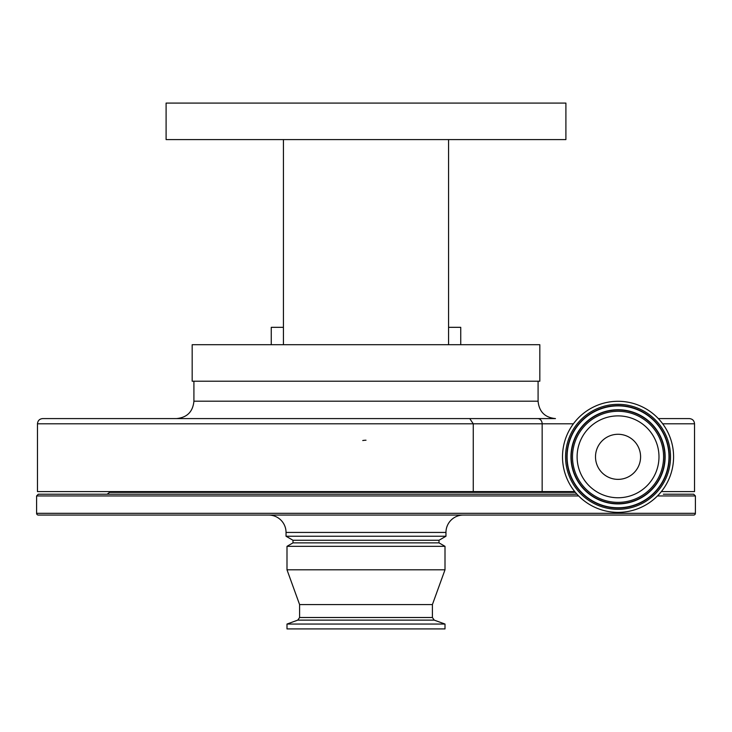 <?xml version="1.0" encoding="UTF-8"?>
<svg xmlns="http://www.w3.org/2000/svg" width="732" height="732" viewBox="0 0 732 732"><rect width="100%" height="100%" fill="white"/><g stroke="black" fill="none" stroke-linecap="round" stroke-linejoin="round"><path stroke-width="1.1" d="M448.57 327.323L460.739 327.323L460.739 344.708L482.461 344.708L455.194 344.708M538.084 401.2L193.916 401.2C192.882 411.759 187.09 417.551 176.531 418.585L555.469 418.585C544.91 417.551 539.118 411.759 538.084 401.2L538.084 381.207M537.636 418.585A5.216 4.52 90 0 1 542.156 423.801L37.469 423.801L37.469 491.593L473.265 491.593L473.265 423.801L469.724 418.585M37.469 423.801C37.78 420.625 39.519 418.887 42.685 418.585L366 418.585M661.362 491.593L694.531 491.593L694.531 423.801L662.698 423.801M659.596 493.679A55.541 55.541 0 0 1 581.19 498.373A55.541 55.541 0 0 1 576.505 419.967A55.541 55.541 0 0 1 654.902 415.282A55.541 55.541 0 0 1 659.596 493.679M587.421 429.657A40.937 40.937 0 0 1 645.212 426.198A40.937 40.937 0 0 1 648.671 483.989A40.937 40.937 0 0 1 590.88 487.448A40.937 40.937 0 0 1 587.421 429.657M601.182 441.863A22.546 22.546 0 0 1 633.006 439.959A22.546 22.546 0 0 1 634.909 471.783A22.546 22.546 0 0 1 603.086 473.686A22.546 22.546 0 0 1 601.182 441.863M192.177 344.708L539.823 344.708L539.823 381.207L192.177 381.207L192.177 344.708L215.748 344.708M448.57 139.592L565.9 139.592L565.9 103.084L166.1 103.084L166.1 139.592L448.57 139.592L448.57 344.708M271.261 344.708L271.261 327.323L283.43 327.323L283.43 139.592L283.43 344.708M565.9 139.592L558.717 139.592M551.013 139.592L547.856 139.592M540.673 139.592L536.666 139.592M523.051 139.592L518 139.592M507.184 139.592L501.438 139.592M239.794 139.592L236.518 139.592M204.155 139.592L195.334 139.592M184.144 139.592L175.543 139.592M246.345 344.708L236.491 344.708M225.401 344.708L221.357 344.708M539.823 344.708L516.252 344.708M502.326 344.708L500.112 344.708M493.13 344.708L490.687 344.708M362.752 440.545A16.598 16.598 0 0 1 366 440.225M658.324 418.585L689.315 418.585L658.324 418.585M473.265 491.593L574.739 491.593M292.992 542.87L286.999 546.328L445.001 546.328L439.008 542.87L292.992 542.87L292.992 540.262L439.008 540.262L445.962 536.245L445.962 532.438A17.385 17.385 0 0 1 463.347 515.053M292.992 540.262L286.038 536.245L445.962 536.245M286.038 536.245L286.038 532.438L445.962 532.438M268.653 515.053A17.385 17.385 0 0 1 286.038 532.438M542.247 515.053L529.209 515.053M651.178 515.053L638.139 515.053M36.6 513.315L695.4 513.315A1.738 1.738 0 0 1 693.662 515.053L38.339 515.053A1.738 1.738 0 0 1 36.6 513.315L36.6 495.939L38.339 494.201L576.962 494.201M695.4 513.315L695.4 495.939L657.473 495.939M663.338 494.201L693.662 494.201L695.4 495.939M575.379 492.371L109.608 492.371L107.119 494.201L353.831 494.201M109.608 492.371L110.441 491.767L574.876 491.767M286.999 624.048L286.999 628.916L445.001 628.916L445.001 624.048L286.999 624.048L297.768 620.123L434.232 620.123L445.001 624.048M297.768 620.123L299.598 617.506L299.598 604.577L432.402 604.577L445.001 569.807L445.001 546.328M299.598 604.577L286.999 569.807L445.001 569.807M656.357 490.806A51.213 51.213 0 0 1 584.063 495.134A51.213 51.213 0 0 1 579.744 422.84A51.213 51.213 0 0 1 652.029 418.512A51.213 51.213 0 0 1 656.357 490.806M657.318 491.657A52.494 52.494 0 0 1 583.212 496.095A52.494 52.494 0 0 1 578.774 421.989A52.494 52.494 0 0 1 652.88 417.551A52.494 52.494 0 0 1 657.318 491.657M579.936 423.014A50.947 50.947 0 0 1 651.855 418.713A50.947 50.947 0 0 1 656.156 490.632A50.947 50.947 0 0 1 584.237 494.933A50.947 50.947 0 0 1 579.936 423.014M582.818 425.576A47.095 47.095 0 0 1 649.302 421.595A47.095 47.095 0 0 1 653.273 488.079A47.095 47.095 0 0 1 586.799 492.05A47.095 47.095 0 0 1 582.818 425.576M653.081 487.896A46.83 46.83 0 0 1 586.972 491.858A46.83 46.83 0 0 1 583.02 425.75A46.83 46.83 0 0 1 649.128 421.797A46.83 46.83 0 0 1 653.081 487.896M652.121 487.045A45.54 45.54 0 0 1 587.823 490.898A45.54 45.54 0 0 1 583.98 426.6A45.54 45.54 0 0 1 648.268 422.757A45.54 45.54 0 0 1 652.121 487.045M573.394 423.801L542.156 423.801L542.156 491.593M578.619 495.939L36.6 495.939M299.598 617.506L432.402 617.506L432.402 604.577M193.916 401.2L193.916 381.207M694.531 423.801C694.22 420.625 692.481 418.887 689.315 418.585M136.024 491.593L134.816 491.767M439.008 542.87L439.008 540.262M286.999 569.807L286.999 546.328M434.232 620.123L432.402 617.506"/></g></svg>
